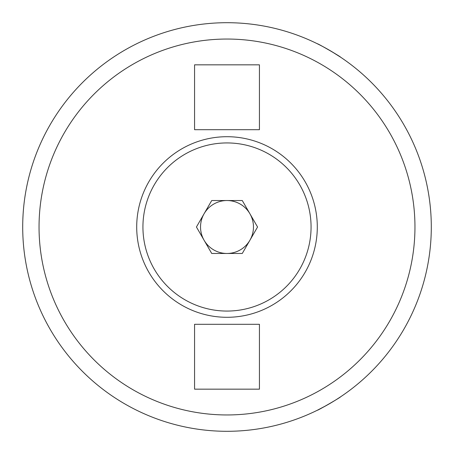 <?xml version="1.0" encoding="UTF-8"?>
<svg xmlns="http://www.w3.org/2000/svg" width="454" height="454" viewBox="0 0 454 454"><rect width="100%" height="100%" fill="white"/><g stroke="black" fill="none" stroke-linecap="round" stroke-linejoin="round"><path stroke-width="0.68" d="M326.693 405.326L317.431 410.195C316.954 411.012 341.368 396.921 340.432 396.915M331.585 51.501L340.432 57.085C341.385 57.09 316.971 42.994 317.431 43.805M431.3 227A204.3 204.3 0 0 0 227 22.7A204.3 204.3 0 0 0 22.7 227A204.3 204.3 0 0 1 227 22.7A204.3 204.3 0 0 1 431.3 227A204.3 204.3 0 0 1 227 431.3A204.3 204.3 0 0 1 22.7 227L22.717 224.395M22.91 217.693L23.063 214.793M23.069 214.714L22.853 219.117M204.079 213.766A26.463 26.463 0 0 0 200.537 227A26.463 26.463 0 0 1 249.921 213.766A26.463 26.463 0 0 1 253.463 227A26.463 26.463 0 0 0 227 200.537M136.705 227A90.295 90.295 0 0 0 227 317.295A90.295 90.295 0 0 0 317.295 227A90.295 90.295 0 0 0 227 136.705A90.295 90.295 0 0 0 136.705 227M142.936 227A84.064 84.064 0 0 0 227 311.064A84.064 84.064 0 0 0 311.064 227A84.064 84.064 0 0 0 227 142.936A84.064 84.064 0 0 0 142.936 227M257.56 227L242.277 200.537L211.723 200.537L196.44 227L211.723 253.463L242.277 253.463L257.56 227M227 253.463A26.463 26.463 0 0 0 253.463 227A26.463 26.463 0 0 1 204.079 240.234A26.463 26.463 0 0 1 200.537 227A26.463 26.463 0 0 0 204.079 240.234M259.433 389.163L259.433 324.298L194.567 324.298L194.567 389.163L259.433 389.163M259.433 129.702L259.433 64.837L194.567 64.837L194.567 129.702L259.433 129.702M414.956 227A187.956 187.956 0 0 1 227 414.956A187.956 187.956 0 0 1 39.044 227A187.956 187.956 0 0 1 227 39.044A187.956 187.956 0 0 1 414.956 227"/></g></svg>
